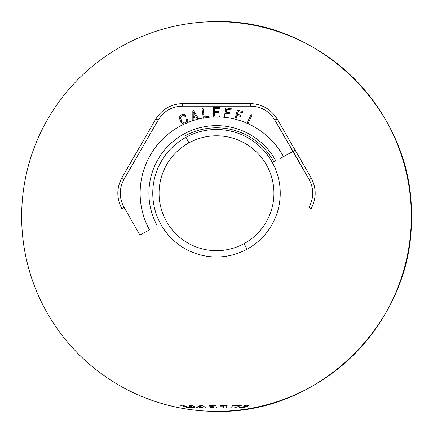 <?xml version="1.0" encoding="UTF-8"?>
<svg xmlns="http://www.w3.org/2000/svg" width="433" height="433" viewBox="0 0 433 433"><rect width="100%" height="100%" fill="white"/><g stroke="black" fill="none" stroke-linecap="round" stroke-linejoin="round"><path stroke-width="0.65" d="M247.059 249.17A63.738 63.738 0 0 0 272.438 162.678A63.738 63.738 0 0 0 185.941 137.299A63.738 63.738 0 0 0 160.562 223.791A63.738 63.738 0 0 0 247.059 249.17L244.039 243.638A57.437 57.437 0 0 1 166.093 220.77A57.437 57.437 0 0 1 188.961 142.83L185.941 137.299A63.738 63.738 0 0 0 160.562 223.791A63.738 63.738 0 0 0 247.059 249.17A63.738 63.738 0 0 0 272.438 162.678A63.738 63.738 0 0 0 185.941 137.299L188.961 142.83A57.437 57.437 0 0 1 266.907 165.698A57.437 57.437 0 0 1 244.039 243.638A57.437 57.437 0 0 1 166.093 220.77A57.437 57.437 0 0 1 188.961 142.83A57.437 57.437 0 0 1 266.907 165.698A57.437 57.437 0 0 1 244.039 243.638L247.059 249.17M310.948 208.987L309.146 206.92L310.948 208.987C316.577 198.487 316.577 187.982 310.948 177.481L309.146 179.549C313.947 188.674 313.947 197.794 309.146 206.92C313.947 197.794 313.947 188.674 309.146 179.549L310.948 177.481L295.16 150.132L293.087 151.393L309.146 179.549L274.674 119.844L277.364 119.319L295.16 150.132L293.087 151.393L274.674 119.844L277.364 119.319C271.085 109.192 261.992 103.942 250.079 103.563L250.972 106.161C261.272 106.567 269.174 111.124 274.674 119.844C269.174 111.124 261.272 106.567 250.972 106.161L250.079 103.563L182.921 103.563L182.028 106.161L250.972 106.161L182.028 106.161L182.921 103.563C171.008 103.942 161.915 109.192 155.636 119.319L158.326 119.844C163.826 111.124 171.728 106.561 182.028 106.161C171.728 106.561 163.826 111.124 158.326 119.844L155.636 119.319L122.052 177.481L123.854 179.549L158.326 119.844L123.854 179.549L122.052 177.481C116.423 187.982 116.423 198.487 122.052 208.987L123.854 206.92C119.053 197.794 119.053 188.674 123.854 179.549C119.053 188.674 119.053 197.794 123.854 206.92L122.052 208.987C116.423 198.487 116.423 187.982 122.052 177.481L155.636 119.319C161.915 109.192 171.008 103.942 182.921 103.563L250.079 103.563C261.992 103.942 271.085 109.192 277.364 119.319L310.948 177.481C316.577 187.982 316.577 198.487 310.948 208.987M139.913 235.076L123.854 206.92L139.913 235.076L149.477 229.847A76.37 76.37 0 0 1 184.014 124.119L185.795 123.768L186.872 123.091L187.749 121.77L187.819 120.666L187.37 119.172L186.396 119.605L186.596 121.603L184.81 122.907L183.392 122.81L182.158 121.743L180.821 118.869L180.696 117.684L181.2 116.336L183.359 115.34L184.301 115.579L184.994 116.515L185.995 116.066L185.01 114.691L183.116 114.198L180.507 115.4L179.792 116.482L179.587 117.83L179.874 119.459L181.281 122.377L182.347 123.508L184.014 124.119A76.37 76.37 0 0 0 149.477 229.847L139.913 235.076M283.523 156.622L293.087 151.393L283.523 156.622A76.37 76.37 0 0 0 247.903 123.622L252.033 115.146L251.075 114.68L246.929 123.189A76.37 76.37 0 0 0 235.888 119.367L237.024 115.394L235.888 119.367A76.37 76.37 0 0 1 246.929 123.189L247.784 123.86L252.033 115.146L247.903 123.622A76.37 76.37 0 0 1 283.523 156.622L280.33 158.364L283.523 156.622M273.927 161.861A65.437 65.437 0 0 0 185.129 135.81A65.437 65.437 0 0 1 273.927 161.861L275.821 160.827A67.591 67.591 0 0 0 184.095 133.916A67.591 67.591 0 0 0 157.179 225.642A67.591 67.591 0 0 1 184.095 133.916A67.591 67.591 0 0 1 275.821 160.827L273.927 161.861M201.994 108.618L203.315 118.014A76.37 76.37 0 0 0 198.742 118.956L193.486 110.567L192.209 110.929L193.486 110.567L198.839 119.113L193.486 110.567L192.209 110.929L192.198 120.834A76.37 76.37 0 0 0 187.294 122.669A76.37 76.37 0 0 1 192.198 120.834L193.221 120.498A76.37 76.37 0 0 1 197.692 119.216L198.742 118.956A76.37 76.37 0 0 1 203.315 118.014L208.468 117.5L208.327 116.374L204.23 116.948L203.039 108.472L201.994 108.618L203.342 118.22L208.468 117.5M213.577 116.921A76.37 76.37 0 0 0 208.425 117.294A76.37 76.37 0 0 1 213.577 116.921L219.423 117.116L219.439 115.984L214.644 115.984L214.644 112.591L218.892 112.591L218.914 111.454L214.676 111.454L214.627 108.548L219.277 108.548L219.304 107.422L213.577 107.422L213.577 116.921M229.799 113.83L225.994 113.3L229.799 113.83L229.977 112.71L226.178 112.179L226.54 109.3L231.016 109.933L231.227 108.651L225.68 107.871L224.359 117.267A76.37 76.37 0 0 0 219.407 116.921A76.37 76.37 0 0 1 224.359 117.267L225.42 117.386A76.37 76.37 0 0 1 234.854 119.102L235.823 119.589M203.039 108.472L204.23 116.948L203.039 108.472M225.387 117.619L225.42 117.386A76.37 76.37 0 0 1 234.854 119.102L237.468 109.977L242.848 111.519L242.469 112.764L238.123 111.514L242.469 112.764M237.024 115.394L240.726 116.455L241.051 115.373L237.365 114.312L238.123 111.514L240.31 112.142M195.548 115.86L193.259 116.52L193.199 111.995L195.548 115.86L193.199 111.995M193.221 120.498A76.37 76.37 0 0 1 197.692 119.216L196.252 116.829L193.183 117.711L193.221 120.498M251.075 114.68L246.826 123.394M237.468 109.977L234.8 119.297L237.468 109.977L242.848 111.519M241.046 111.005L239.26 110.491M228.792 109.619L231.016 109.933M224.359 117.267L225.68 107.871M225.994 113.3L229.804 113.836M192.209 110.929L192.198 121.018L192.209 110.929M197.805 119.411L196.252 116.829L193.183 117.711M181.8 123.015L181.281 122.377M184.848 124.071L186.385 123.448M181.2 116.336L180.945 116.737M219.423 117.116L213.577 117.116M216.771 112.591L218.892 112.591M216.965 108.548L219.277 108.548M245.825 406.241L243.438 406.116A194.85 114.528 -90 0 0 245.181 405.391L247.021 405.218L249.089 405.683L244.553 407.399L238.713 407.843A194.85 114.528 -90 0 0 240.456 407.247L243.676 407.052L245.825 406.241L243.438 406.116A194.85 114.528 -90 0 0 245.181 405.391L247.021 405.218L249.089 405.683L244.553 407.399L238.713 407.843A194.85 114.528 -90 0 0 240.456 407.247L243.676 407.052L245.901 406.132M194.309 407.453A190.958 160.15 90 0 1 191.467 407.404A194.796 106.09 90 0 0 193.08 407.978A191.538 160.638 -90 0 0 198.406 408.032A194.845 106.117 -90 0 1 191.722 405.326A188.831 158.37 90 0 1 189.237 405.326A194.845 106.123 -90 0 0 191.77 406.452A189.957 159.312 90 0 1 188.934 406.398A194.796 106.09 90 0 0 190.547 407.052A190.607 159.858 -90 0 0 193.383 407.107A194.845 106.123 90 0 0 194.309 407.453A190.958 160.15 90 0 1 191.467 407.404A194.796 106.09 90 0 0 193.08 407.978A191.538 160.638 -90 0 0 198.406 408.032A194.845 106.117 -90 0 1 191.722 405.326A188.831 158.37 90 0 1 189.237 405.326A194.845 106.123 -90 0 0 191.77 406.452A189.957 159.312 90 0 1 188.934 406.398A194.796 106.09 90 0 0 190.547 407.052A190.607 159.858 -90 0 0 193.383 407.107M223.948 406.094A194.828 20.367 90 0 1 222.973 408.059A191.581 190.531 90 0 0 225.918 407.994A194.763 20.356 -90 0 0 227.201 405.304A188.891 187.857 -90 0 1 220.89 405.391A194.85 20.367 -90 0 1 220.581 406.116A189.616 188.577 90 0 0 223.948 406.094A194.828 20.367 90 0 1 222.973 408.059A191.581 190.531 90 0 0 225.918 407.994A194.763 20.356 -90 0 0 227.201 405.304A188.891 187.857 -90 0 1 220.89 405.391A194.85 20.367 -90 0 1 220.581 406.116A189.616 188.577 90 0 0 223.948 406.094M230.372 408.032A191.532 173.59 90 0 0 233.825 408.021A194.774 118.929 -90 0 0 241.506 405.256A188.826 171.138 -90 0 1 238.756 405.315A194.666 118.864 90 0 1 237.831 405.689A189.199 171.473 -90 0 1 235.492 405.699A194.623 41.682 -90 0 0 235.823 405.326A188.826 171.138 -90 0 1 233.068 405.283A194.742 41.709 90 0 1 230.372 408.032A191.532 173.59 90 0 0 233.825 408.021A194.774 118.929 -90 0 0 241.506 405.256A188.826 171.138 -90 0 1 238.756 405.315A194.666 118.864 90 0 1 237.831 405.689A189.199 171.473 -90 0 1 235.492 405.699A194.623 41.682 -90 0 0 235.823 405.326A188.826 171.138 -90 0 1 233.068 405.283A194.742 41.709 90 0 1 230.372 408.032M202.655 407.453A190.958 180.556 90 0 1 199.456 407.404A194.796 63.418 90 0 0 200.419 407.978A191.538 181.102 -90 0 0 206.422 408.032A194.845 63.434 -90 0 1 202.428 405.326A188.831 178.542 90 0 1 199.624 405.326A194.845 63.434 -90 0 0 201.139 406.452A189.957 179.608 90 0 1 197.941 406.398A194.796 63.418 90 0 0 198.904 407.052A190.607 180.225 -90 0 0 202.103 407.107A194.845 63.434 90 0 0 202.655 407.453A190.958 180.556 90 0 1 199.456 407.404A194.796 63.418 90 0 0 200.419 407.978A191.538 181.102 -90 0 0 206.422 408.032A194.845 63.434 -90 0 1 202.428 405.326A188.831 178.542 90 0 1 199.624 405.326A194.845 63.434 -90 0 0 201.139 406.452A189.957 179.608 90 0 1 197.941 406.398A194.796 63.418 90 0 0 198.904 407.052A190.607 180.225 -90 0 0 202.103 407.107M253.283 407.843A194.845 194.845 83.2 0 0 258.88 406.679L258.853 406.555A194.715 194.709 78.1 0 0 261.608 405.921L261.64 406.046A194.845 194.845 82.2 0 0 267.069 404.666L267.069 404.666A194.85 194.85 0 0 0 216.5 21.65C320.62 18.965 414.035 112.38 411.35 216.5C414.035 320.62 320.62 414.035 216.5 411.35A194.85 194.85 0 0 0 411.35 216.5A194.85 194.85 0 0 0 216.5 21.65A194.85 194.85 0 0 0 21.65 216.5A194.85 194.85 0 0 0 216.5 411.35A194.85 194.85 0 0 0 411.35 216.5A194.85 194.85 0 0 0 216.5 21.65A194.85 194.85 0 0 0 21.65 216.5A194.85 194.85 0 0 0 216.5 411.35A194.85 194.85 0 0 0 411.35 216.5A194.85 194.85 0 0 0 216.5 21.65A194.85 194.85 0 0 0 21.65 216.5A194.85 194.85 0 0 0 216.5 411.35A194.85 194.85 0 0 0 411.35 216.5A194.85 194.85 0 0 0 216.5 21.65A194.85 194.85 0 0 0 21.65 216.5A194.85 194.85 0 0 0 216.5 411.35A194.85 194.85 0 0 0 411.35 216.5A194.85 194.85 0 0 0 216.5 21.65A194.85 194.85 0 0 0 21.65 216.5A194.85 194.85 0 0 0 216.5 411.35A194.85 194.85 0 0 0 411.35 216.5A194.85 194.85 0 0 0 216.5 21.65A194.85 194.85 0 0 0 21.65 216.5A194.85 194.85 0 0 0 253.283 407.848L253.283 407.843A194.845 194.845 83.2 0 0 258.88 406.679L258.853 406.555A194.715 194.709 78.1 0 0 261.608 405.921L261.64 406.046A194.845 194.845 82.2 0 0 267.069 404.666M209.816 406.446A194.801 10.197 90 0 0 209.967 407.096A190.65 190.385 -90 0 0 212.289 407.139A190.65 190.385 -90 0 0 213.35 407.144A194.845 10.197 90 0 0 213.442 407.496A190.996 190.736 90 0 1 212.462 407.485A190.996 190.736 90 0 1 210.059 407.448A194.801 10.197 90 0 0 210.211 408.021A191.57 191.31 -90 0 0 216.554 408.065A194.839 10.197 -90 0 1 215.91 405.369A188.88 188.62 90 0 1 211.488 405.364A188.88 188.62 90 0 1 209.572 405.326A194.801 10.197 90 0 0 209.724 406.051A189.605 189.345 -90 0 0 213.106 406.1A194.845 10.197 90 0 0 213.198 406.495A190 189.741 90 0 1 209.816 406.446A194.801 10.197 90 0 0 209.967 407.096A190.65 190.385 -90 0 0 212.289 407.139A190.65 190.385 -90 0 0 213.35 407.144A194.845 10.197 90 0 0 213.442 407.496A190.996 190.736 90 0 1 212.462 407.485A190.996 190.736 90 0 1 210.059 407.448A194.801 10.197 90 0 0 210.211 408.021A191.57 191.31 -90 0 0 216.554 408.065A194.839 10.197 -90 0 1 215.91 405.369A188.88 188.62 90 0 1 211.488 405.364A188.88 188.62 90 0 1 209.572 405.326A194.801 10.197 90 0 0 209.724 406.051M165.85 404.644A194.845 194.845 -77 0 0 179.63 407.826L179.63 407.826A194.85 194.85 0 0 0 411.35 216.5A194.85 194.85 0 0 0 216.5 21.65A194.85 194.85 0 0 0 21.65 216.5A194.85 194.85 0 0 0 216.5 411.35A194.85 194.85 0 0 0 411.35 216.5A194.85 194.85 0 0 0 216.5 21.65A194.85 194.85 0 0 0 21.65 216.5A194.85 194.85 0 0 0 216.5 411.35A194.85 194.85 0 0 0 411.35 216.5A194.85 194.85 0 0 0 216.5 21.65A194.85 194.85 0 0 0 21.65 216.5A194.85 194.85 0 0 0 216.5 411.35A194.85 194.85 0 0 0 411.35 216.5A194.85 194.85 0 0 0 216.5 21.65A194.85 194.85 0 0 0 21.65 216.5A194.85 194.85 0 0 0 216.5 411.35A194.85 194.85 0 0 0 411.35 216.5A194.85 194.85 0 0 0 216.5 21.65A194.85 194.85 0 0 0 165.844 404.649L165.85 404.644A194.845 194.845 -77 0 0 179.63 407.826M188.929 407.897A194.834 137.77 -90 0 1 180.247 405.147A188.664 133.407 -90 0 0 182.493 405.164A194.85 137.781 90 0 0 191.175 407.913A191.413 135.35 90 0 1 188.929 407.897A194.834 137.77 -90 0 1 180.247 405.147A188.664 133.407 -90 0 0 182.493 405.164A194.85 137.781 90 0 0 191.175 407.913A191.413 135.35 90 0 1 188.929 407.897M211.488 405.364A194.85 20.367 90 0 0 211.802 406.089A194.85 20.367 90 0 1 211.488 405.364M212.289 407.139A194.85 20.367 -90 0 1 211.975 406.484A194.85 20.367 -90 0 0 212.289 407.139M212.776 408.065A194.85 20.367 -90 0 1 212.462 407.485A194.85 20.367 -90 0 0 212.776 408.065M249.495 120.352L248.52 119.919M236.889 115.871L235.855 115.606M225.923 113.787L224.862 113.668M214.644 113.251L213.577 113.284M203.851 114.236L202.806 114.409M181.763 121.164L180.815 121.63M216.5 21.65A194.85 194.85 0 0 0 21.65 216.5A194.85 194.85 0 0 0 216.5 411.35"/></g></svg>
